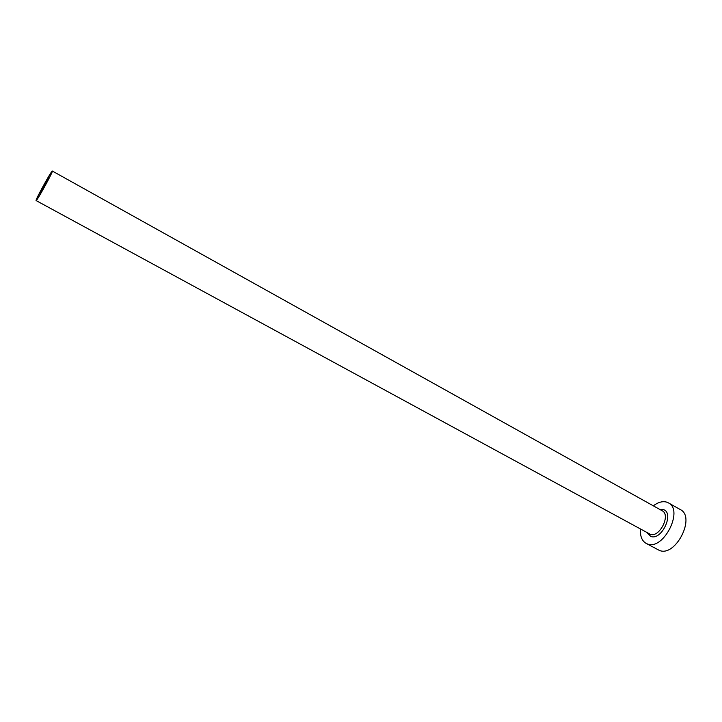 <?xml version="1.0" encoding="UTF-8"?>
<svg xmlns="http://www.w3.org/2000/svg" width="722" height="722" viewBox="0 0 722 722"><rect width="100%" height="100%" fill="white"/><g stroke="black" fill="none" stroke-linecap="round" stroke-linejoin="round"><path stroke-width="1.08" d="M39.719 194.083C40.585 193.631 49.511 177.305 48.789 177.504L48.699 177.54C47.733 178.181 38.961 194.254 39.647 194.11L39.719 194.083M52.183 171.132C50.405 172.387 34.891 200.779 36.1 200.572L36.226 200.526C37.679 199.868 53.654 170.663 52.345 171.042L52.183 171.132M640.531 529.073C639.999 536.049 641.849 540.814 646.073 543.368L647.345 543.928C663.265 550.904 684.086 510.111 668.364 502.855L666.433 502.052C662.354 501.041 657.986 502.295 653.32 505.824M646.073 543.368L659.376 550.408C675.476 557.483 696.161 516.907 680.25 509.542L668.364 502.855M659.737 509.398L663.04 509.506C674.908 512.178 661.848 540.958 650.766 536.428L646.975 532.583M36.1 200.572L650.242 534.271C659.385 538.089 671.135 514.894 662.182 510.761L52.345 171.042"/></g></svg>
